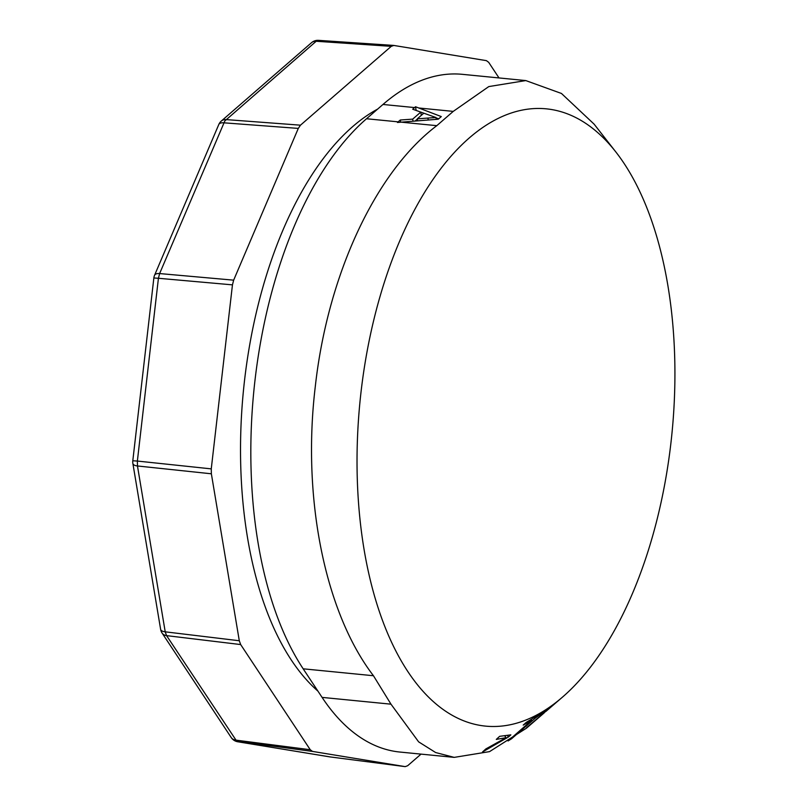 <?xml version="1.0" encoding="UTF-8"?>
<svg xmlns="http://www.w3.org/2000/svg" width="807" height="807" viewBox="0 0 807 807"><rect width="100%" height="100%" fill="white"/><g stroke="black" fill="none" stroke-linecap="round" stroke-linejoin="round"><path stroke-width="1.21" d="M427.922 118.074L435.931 117.509L423.806 113.182L417.33 118.811L427.922 118.074L428.245 120.001M557.052 701.787L545.855 711.461M555.983 702.726L546.349 711.038M417.673 120.848L417.33 118.811M436.244 119.365L435.931 117.509M415.07 121.06L417.37 119.063M415.958 110.388L423.988 113.252M435.982 117.822L438.665 118.851M416.119 110.246L415.534 106.756L441.288 116.581L438.262 119.204L401.261 122.17L436.799 125.67L453.241 111.386L488.8 86.581L525.821 80.579L561.46 93.461L594.134 124.177L615.933 152.079A310.11 156.78 -84.4 0 1 667.883 285.557A310.11 156.78 -84.4 0 1 562.257 697.319A310.11 156.78 -84.4 0 1 420.134 688.008A310.11 156.78 -84.4 0 1 390.739 263.677A310.11 156.78 -84.4 0 1 615.933 152.079M421.325 115.351L420.78 112.102L412.7 109.217L414.586 107.573A319.804 161.672 95.6 0 1 415.534 106.756M413.033 121.221L412.68 119.133L420.78 112.102M412.68 119.133L400.282 120.011L400.645 122.22M400.282 120.011L398.144 121.857A319.804 161.672 95.6 0 0 397.437 122.472L401.261 122.17M506.12 737.679L485.864 748.926L482.495 751.993L508.46 736.973L510.851 734.864L499.654 736.327L496.295 739.404L506.12 737.679L504.768 735.944M508.46 736.973L507.361 735.57M531.228 719.693L531.722 720.308L523.198 725.1L526.265 722.386L546.49 709.978L535.364 718.069L534.94 717.534M531.722 720.308L508.077 740.957L511.688 738.667L511.285 738.153M535.364 718.069L511.688 738.667M558.626 700.456L526.608 727.632M544.301 712.783L543.424 713.549A331.223 167.453 -84.4 0 1 543.242 713.711L526.729 727.793M543.242 713.711L526.446 728.196M525.821 80.579L462.522 74.345A319.804 161.672 -84.4 0 0 382.972 104.466L366.519 118.75L398.144 121.857M303.17 668.811L373.449 675.731L390.981 704.178L418.631 741.855L435.639 752.538L454.21 757.38L399.889 752.043A310.11 156.78 -84.4 0 1 322.084 697.389L303.17 668.811A319.804 161.672 -84.4 0 1 366.519 118.75M373.449 675.731C324.898 612.422 301.899 498.01 315.285 386.603C327.551 275.328 375.396 172.002 436.799 125.67M454.21 757.38L489.556 751.62L526.436 728.196M317.938 691.135A310.11 156.78 -84.4 0 1 243.694 388.157A310.11 156.78 -84.4 0 1 377.656 109.076M421.032 754.121L407.666 765.722L405.185 766.63L312.521 751.418L310.251 749.733L240.668 644.561L239.296 640.748L211.363 473.79L211.263 468.877L232.456 284.861L233.657 280.16L159.625 273.563L224.83 120.949L316.193 41.268L318.523 40.35A9.694 9.694 0 0 0 311.512 42.7A9.694 7.374 49 0 1 316.193 41.268L391.254 46.342L393.826 45.444L486.409 60.646L488.679 62.331L499.008 77.936M391.254 46.342L300.476 125.176L298.297 128.404L233.657 280.16M418.783 107.987L453.241 111.386M382.972 104.466L414.586 107.573M322.084 697.389L390.981 704.178M239.296 640.748L165.213 631.831L137.462 465.972L211.363 473.79M232.456 284.861L158.424 278.274L159.625 273.563A9.694 4.418 23.1 0 0 154.561 275.288A9.694 9.694 0 0 0 153.855 277.981L158.424 278.274L137.372 461.059L211.263 468.877M298.297 128.404L223.842 122.815A9.694 4.418 23.1 0 0 218.778 124.54L154.561 275.288M300.476 125.176L226.021 119.587A9.694 7.374 49 0 0 221.34 121.02A9.694 9.694 0 0 0 218.778 124.54M312.521 751.418L236.754 741.26L166.585 635.634L165.213 631.831A9.694 3.944 -9.5 0 1 160.623 629.329L132.873 463.47A9.694 3.944 -9.5 0 0 137.462 465.972L137.372 461.059L132.802 460.767A9.694 9.694 0 0 0 132.873 463.47M330.113 756.916L237.974 741.794A9.694 8.352 -80.7 0 1 237.732 741.764L329.7 756.865A9.694 8.352 -80.7 0 0 329.952 756.895L405.104 766.62M240.668 644.561L166.585 635.634A9.694 7.102 -33.5 0 1 162.096 633.071L231.226 737.548A9.694 7.102 -33.5 0 0 235.705 740.11L310.251 749.733M329.458 756.815A9.694 8.352 -80.7 0 0 329.7 756.865A9.694 9.694 0 0 0 330.033 756.916L405.185 766.63M562.257 697.319L558.615 700.456M393.584 45.414L318.523 40.35M153.855 277.981L132.802 460.767M311.512 42.7L221.34 121.02M160.623 629.329A9.694 9.694 0 0 0 162.096 633.071M231.226 737.548A9.694 9.694 0 0 0 237.732 741.764"/></g></svg>
